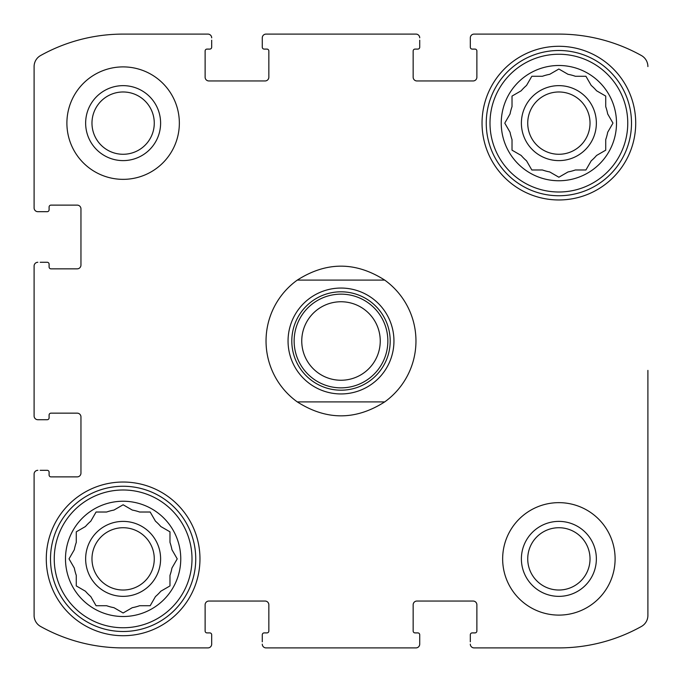 <?xml version="1.0" encoding="UTF-8"?>
<svg xmlns="http://www.w3.org/2000/svg" width="682" height="682" viewBox="0 0 682 682"><rect width="100%" height="100%" fill="white"/><g stroke="black" fill="none" stroke-linecap="round" stroke-linejoin="round"><path stroke-width="1.02" d="M505.157 122.453L510.059 113.962A49.667 49.667 0 0 1 512.02 106.648L512.02 96.077L521.184 90.783A49.667 49.667 0 0 1 526.538 85.429L531.44 76.938M549.718 171.941L558.873 177.226L549.718 171.941A49.667 49.667 0 0 1 542.403 169.98L531.824 169.98L526.538 160.816A49.667 49.667 0 0 1 521.184 155.462L512.02 150.176L512.02 139.597A49.667 49.667 0 0 1 510.059 132.282L504.774 123.127M612.589 123.792L607.688 132.282A49.667 49.667 0 0 1 605.727 139.597L605.727 150.176L596.571 155.462A49.667 49.667 0 0 1 591.217 160.816L585.923 169.98L575.352 169.98A49.667 49.667 0 0 1 568.038 171.941L558.873 177.226M559.547 69.411L568.038 74.312A49.667 49.667 0 0 1 575.352 76.273L585.923 76.273L591.217 85.429A49.667 49.667 0 0 1 596.571 90.783L605.727 96.077L605.727 106.648A49.667 49.667 0 0 1 607.688 113.962L612.982 123.127M531.824 76.273L542.403 76.273A49.667 49.667 0 0 1 549.718 74.312L558.873 69.018M90.783 596.571L96.077 605.727L90.783 596.571A49.667 49.667 0 0 1 85.429 591.217L76.273 585.923L76.273 575.352A49.667 49.667 0 0 1 74.312 568.038L69.018 558.873L74.312 549.718A49.667 49.667 0 0 1 76.273 542.403L76.273 531.824L85.429 526.538A49.667 49.667 0 0 1 90.783 521.184L96.077 512.02L106.648 512.02A49.667 49.667 0 0 1 113.962 510.059L123.127 504.774L132.282 510.059A49.667 49.667 0 0 1 139.597 512.02L150.176 512.02L155.462 521.184A49.667 49.667 0 0 1 160.816 526.538L169.98 531.824L169.98 542.403A49.667 49.667 0 0 1 171.941 549.718L177.226 558.873L171.941 549.718M169.315 586.315L160.816 591.217A49.667 49.667 0 0 1 155.462 596.571L150.176 605.727L139.597 605.727A49.667 49.667 0 0 1 132.282 607.688L123.127 612.982L113.962 607.688A49.667 49.667 0 0 1 106.648 605.727L96.077 605.727M177.226 558.873L171.941 568.038A49.667 49.667 0 0 1 169.98 575.352L169.98 585.923M91.976 123.127A31.142 31.142 0 0 1 138.693 96.153A31.142 31.142 0 0 1 138.693 150.1A31.142 31.142 0 0 1 91.976 123.127M527.732 558.873A31.142 31.142 0 0 1 574.449 531.9A31.142 31.142 0 0 1 574.449 585.847A31.142 31.142 0 0 1 527.732 558.873M34.1 415.969L34.1 266.031L34.1 415.969A3.751 3.751 0 0 0 37.851 419.72L47.22 419.72A1.876 1.876 0 0 0 49.095 417.844L49.095 415.031A1.876 1.876 0 0 1 50.971 413.156L77.202 413.156A3.751 3.751 0 0 1 80.953 416.907L80.953 473.129A3.751 3.751 0 0 1 77.202 476.88L50.971 476.88A1.876 1.876 0 0 1 49.095 475.004L49.095 472.191A1.876 1.876 0 0 0 47.22 470.316L40.195 470.316M34.1 615.42L34.1 474.067L34.1 615.42A12.651 12.651 0 0 0 40.596 626.468A169.613 169.613 0 0 0 123.127 647.9L207.933 647.9L123.127 647.9M415.969 647.9L266.031 647.9L415.969 647.9A3.751 3.751 0 0 0 419.72 644.149L419.72 634.78A1.876 1.876 0 0 0 417.844 632.905L415.031 632.905A1.876 1.876 0 0 1 413.156 631.029L413.156 604.798A3.751 3.751 0 0 1 416.907 601.047L473.129 601.047A3.751 3.751 0 0 1 476.88 604.798L476.88 631.029A1.876 1.876 0 0 1 475.004 632.905L472.191 632.905A1.876 1.876 0 0 0 470.316 634.78L470.316 641.805M558.873 647.9L474.067 647.9L558.873 647.9A169.613 169.613 0 0 0 641.404 626.468A12.651 12.651 0 0 0 647.9 615.42L647.9 370.386M647.9 461.552L647.9 615.42M641.404 55.532A12.651 12.651 0 0 1 647.9 66.58A12.651 12.651 0 0 0 641.404 55.532A169.613 169.613 0 0 0 558.873 34.1L474.067 34.1L558.873 34.1M266.031 34.1L415.969 34.1L266.031 34.1A3.751 3.751 0 0 0 262.28 37.851L262.28 47.22A1.876 1.876 0 0 0 264.156 49.095L266.969 49.095A1.876 1.876 0 0 1 268.844 50.971L268.844 77.202A3.751 3.751 0 0 1 265.093 80.953L208.871 80.953A3.751 3.751 0 0 1 205.12 77.202L205.12 50.971A1.876 1.876 0 0 1 206.996 49.095L209.809 49.095A1.876 1.876 0 0 0 211.684 47.22L211.684 40.195M123.127 34.1L207.933 34.1L123.127 34.1A169.613 169.613 0 0 0 40.596 55.532A12.651 12.651 0 0 0 34.1 66.58L34.1 207.933L34.1 66.58M40.195 419.72L37.851 419.72M37.851 470.316A3.751 3.751 0 0 0 34.1 474.067M207.933 647.9A3.751 3.751 0 0 0 211.684 644.149L211.684 634.78A1.876 1.876 0 0 0 209.809 632.905L206.996 632.905A1.876 1.876 0 0 1 205.12 631.029L205.12 604.798A3.751 3.751 0 0 1 208.871 601.047L265.093 601.047A3.751 3.751 0 0 1 268.844 604.798L268.844 631.029A1.876 1.876 0 0 1 266.969 632.905L264.156 632.905A1.876 1.876 0 0 0 262.28 634.78L262.28 641.805M211.684 641.805L211.684 644.149M262.28 644.149A3.751 3.751 0 0 0 266.031 647.9M419.72 641.805L419.72 644.149M470.316 644.149A3.751 3.751 0 0 0 474.067 647.9M474.067 34.1A3.751 3.751 0 0 0 470.316 37.851L470.316 47.22A1.876 1.876 0 0 0 472.191 49.095L475.004 49.095A1.876 1.876 0 0 1 476.88 50.971L476.88 77.202A3.751 3.751 0 0 1 473.129 80.953L416.907 80.953A3.751 3.751 0 0 1 413.156 77.202L413.156 50.971A1.876 1.876 0 0 1 415.031 49.095L417.844 49.095A1.876 1.876 0 0 0 419.72 47.22L419.72 40.195M470.316 40.195L470.316 37.851M419.72 37.851A3.751 3.751 0 0 0 415.969 34.1M262.28 40.195L262.28 37.851M211.684 37.851A3.751 3.751 0 0 0 207.933 34.1M34.1 207.933A3.751 3.751 0 0 0 37.851 211.684L47.22 211.684A1.876 1.876 0 0 0 49.095 209.809L49.095 206.996A1.876 1.876 0 0 1 50.971 205.12L77.202 205.12A3.751 3.751 0 0 1 80.953 208.871L80.953 265.093A3.751 3.751 0 0 1 77.202 268.844L50.971 268.844A1.876 1.876 0 0 1 49.095 266.969L49.095 264.156A1.876 1.876 0 0 0 47.22 262.28L40.195 262.28M40.195 211.684L37.851 211.684M37.851 262.28A3.751 3.751 0 0 0 34.1 266.031M179.349 123.127A56.222 56.222 0 0 0 123.127 66.896A56.222 56.222 0 0 0 66.896 123.127A56.222 56.222 0 0 0 123.127 179.349A56.222 56.222 0 0 0 179.349 123.127M615.104 558.873A56.222 56.222 0 0 0 558.873 502.651A56.222 56.222 0 0 0 502.651 558.873A56.222 56.222 0 0 0 558.873 615.104A56.222 56.222 0 0 0 615.104 558.873M46.282 558.873A76.844 76.844 0 0 1 161.549 492.327A76.844 76.844 0 0 1 161.549 625.42A76.844 76.844 0 0 1 46.282 558.873M482.038 123.127A76.844 76.844 0 0 1 597.296 56.58A76.844 76.844 0 0 1 597.296 189.673A76.844 76.844 0 0 1 482.038 123.127M501.244 123.127A57.629 57.629 0 0 1 587.688 73.213A57.629 57.629 0 0 1 587.688 173.032A57.629 57.629 0 0 1 501.244 123.127M490 123.127A68.873 68.873 0 0 1 593.314 63.477A68.873 68.873 0 0 1 593.314 182.776A68.873 68.873 0 0 1 490 123.127M521.389 123.127A37.484 37.484 0 0 1 577.62 90.663A37.484 37.484 0 0 1 577.62 155.59A37.484 37.484 0 0 1 521.389 123.127M512.02 150.176L512.685 150.56M585.923 169.98L586.315 169.315M527.732 123.127A31.142 31.142 0 0 1 574.449 96.153A31.142 31.142 0 0 1 574.449 150.1A31.142 31.142 0 0 1 527.732 123.127M486.249 123.127A72.624 72.624 0 0 1 595.19 60.229A72.624 72.624 0 0 1 595.19 186.016A72.624 72.624 0 0 1 486.249 123.127M65.489 558.873A57.629 57.629 0 0 1 151.941 508.968A57.629 57.629 0 0 1 151.941 608.787A57.629 57.629 0 0 1 65.489 558.873M54.245 558.873A68.873 68.873 0 0 1 157.559 499.224A68.873 68.873 0 0 1 157.559 618.523A68.873 68.873 0 0 1 54.245 558.873M85.642 558.873A37.484 37.484 0 0 1 141.865 526.41A37.484 37.484 0 0 1 141.865 591.337A37.484 37.484 0 0 1 85.642 558.873M85.429 526.538L76.273 531.824M91.976 558.873A31.142 31.142 0 0 1 138.693 531.9A31.142 31.142 0 0 1 138.693 585.847A31.142 31.142 0 0 1 91.976 558.873M50.502 558.873A72.624 72.624 0 0 1 159.435 495.984A72.624 72.624 0 0 1 159.435 621.771A72.624 72.624 0 0 1 50.502 558.873M521.389 558.873A37.484 37.484 0 0 1 577.62 526.41A37.484 37.484 0 0 1 577.62 591.337A37.484 37.484 0 0 1 521.389 558.873M85.642 123.127A37.484 37.484 0 0 1 141.865 90.663A37.484 37.484 0 0 1 141.865 155.59A37.484 37.484 0 0 1 85.642 123.127M297.301 401.911A74.969 74.969 0 0 1 297.301 280.089L384.699 280.089A74.969 74.969 0 0 1 384.699 401.911L297.301 401.911C326.431 420.487 355.569 420.487 384.699 401.911M384.699 280.089C355.569 261.513 326.431 261.513 297.301 280.089M393.949 341A52.949 52.949 0 0 1 314.53 386.856A52.949 52.949 0 0 1 314.53 295.144A52.949 52.949 0 0 1 393.949 341M390.198 341A49.198 49.198 0 0 1 316.405 383.608A49.198 49.198 0 0 1 316.405 298.392A49.198 49.198 0 0 1 390.198 341M387.853 341A46.853 46.853 0 0 1 317.573 381.579A46.853 46.853 0 0 1 317.573 300.421A46.853 46.853 0 0 1 387.853 341M380.249 341A39.249 39.249 0 0 1 321.375 374.989A39.249 39.249 0 0 1 321.375 307.011A39.249 39.249 0 0 1 380.249 341"/></g></svg>
